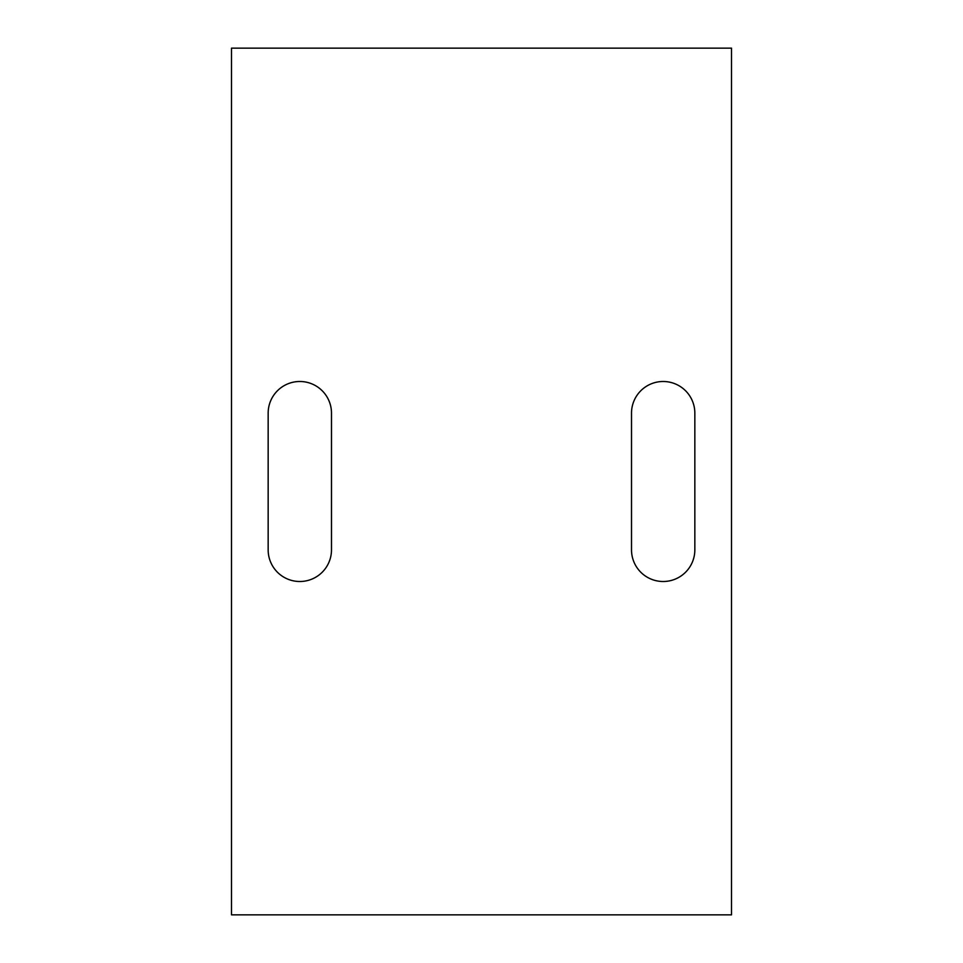 <?xml version="1.0" encoding="UTF-8"?>
<svg xmlns="http://www.w3.org/2000/svg" width="963" height="963" viewBox="0 0 963 963"><rect width="100%" height="100%" fill="white"/><g stroke="black" fill="none" stroke-linecap="round" stroke-linejoin="round"><path stroke-width="1.44" d="M231.493 48.15L231.493 914.85L731.507 914.85L731.507 48.15L231.493 48.15M694.841 413.163A31.671 31.671 0 0 0 663.17 381.492A31.671 31.671 0 0 0 631.511 413.163L631.511 549.837A31.671 31.671 0 0 0 663.17 581.508A31.671 31.671 0 0 0 694.841 549.837L694.841 413.163M268.159 413.163L268.159 549.837A31.671 31.671 0 0 0 299.83 581.508A31.671 31.671 0 0 0 331.489 549.837L331.489 413.163A31.671 31.671 0 0 0 299.83 381.492A31.671 31.671 0 0 0 268.159 413.163"/></g></svg>
